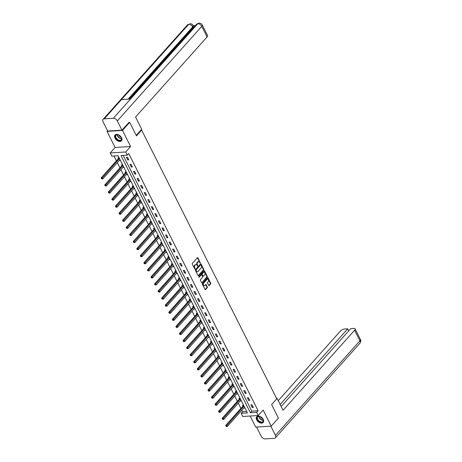 <?xml version="1.0" encoding="UTF-8"?>
<svg xmlns="http://www.w3.org/2000/svg" width="462" height="462" viewBox="0 0 462 462"><rect width="100%" height="100%" fill="white"/><g stroke="black" fill="none" stroke-linecap="round" stroke-linejoin="round"><path stroke-width="0.69" d="M200.289 263.097L197.95 257.836A0.549 0.358 86.4 0 0 197.441 257.704L192.365 263.392A0.549 0.358 86.4 0 0 192.308 264.154L194.687 268.878L194.358 267.85L194.773 267.827A1.75 1.149 86.4 0 1 194.958 265.39L195.386 264.917A1.75 1.149 86.4 0 1 195.992 264.599A1.75 1.149 86.4 0 1 197.003 265.332L197.309 265.945L196.979 264.917L197.395 264.888A1.75 1.149 86.4 0 1 197.58 262.456L198.007 261.983A1.75 1.149 86.4 0 1 198.614 261.659A1.75 1.149 86.4 0 1 199.624 262.393L200.289 263.097M199.936 263.011L197.528 257.86A0.549 0.358 86.4 0 0 197.43 257.721M194.687 268.878L195.039 268.971L194.773 267.827M197.309 265.945L197.661 266.031L197.707 265.5L197.395 264.888M263.213 419.392A4.343 2.743 -138.2 0 0 259.973 416.406A4.343 2.743 -138.2 0 0 256.71 416.707A4.343 2.743 -138.2 0 0 256.681 419.802A4.343 2.743 -138.2 0 0 259.921 422.788A4.343 2.743 -138.2 0 0 263.184 422.487A4.343 2.743 -138.2 0 0 263.213 419.392M121.546 137.722A4.343 2.743 -138.2 0 0 118.312 134.731A4.343 2.743 -138.2 0 0 115.044 135.031A4.343 2.743 -138.2 0 0 115.015 138.126A4.343 2.743 -138.2 0 0 118.255 141.118A4.343 2.743 -138.2 0 0 121.518 140.818A4.343 2.743 -138.2 0 0 121.546 137.722M208.685 285.366A0.549 0.358 86.4 0 0 209.194 285.493L210.614 283.899A0.549 0.358 86.4 0 0 210.672 283.137L208.033 277.887A0.549 0.358 86.4 0 0 207.525 277.754L202.448 283.443A0.549 0.358 86.4 0 0 202.391 284.199L205.036 289.455A0.549 0.358 86.4 0 0 205.538 289.582L207.259 287.659A0.549 0.358 86.4 0 0 207.317 286.896L206.191 284.65A0.549 0.358 86.4 0 0 205.682 284.517L204.828 285.476A1.461 0.959 86.4 0 1 204.32 285.741A1.461 0.959 86.4 0 1 203.338 284.754A1.461 0.959 86.4 0 1 203.632 283.091L206.976 279.348A1.461 0.959 86.4 0 1 207.478 279.083A1.461 0.959 86.4 0 1 208.466 280.07A1.461 0.959 86.4 0 1 208.171 281.733L207.617 282.357A0.549 0.358 86.4 0 0 207.553 283.119L208.685 285.366M256.653 412.341L258.246 415.511L242.758 416.481L241.164 413.305L247.441 412.913L118.087 155.729L111.81 156.121L110.216 152.945L125.704 151.975L127.298 155.151L121.021 155.544L250.369 412.733L256.653 412.341L258.085 410.73L128.736 153.54L127.298 155.151M128.846 122.418L129.672 122.366L136.469 135.88L141.643 130.088L276.784 398.793L271.616 404.585L278.413 418.098L271.229 426.137L263.132 410.042L258.246 415.511M129.672 122.366L122.494 130.411L107.005 131.381L115.096 147.476L110.216 152.945M115.096 147.476L130.584 146.506L122.494 130.411M130.584 146.506L125.704 151.975M203.655 270.056A0.549 0.358 86.4 0 0 203.713 269.294L201.074 264.045A0.549 0.358 86.4 0 0 200.566 263.918L195.49 269.6A0.549 0.358 86.4 0 0 195.432 270.362L198.071 275.612A0.549 0.358 86.4 0 0 198.579 275.739L203.655 270.056L203.234 270.085A0.549 0.358 86.4 0 0 203.297 269.323L200.652 264.073A0.549 0.358 86.4 0 0 200.554 263.929M204.55 270.963L207.195 276.218A0.549 0.358 86.4 0 1 207.138 276.981L202.061 282.663A0.549 0.358 86.4 0 1 201.553 282.53L200.421 280.284A0.549 0.358 86.4 0 1 200.479 279.527L202.541 277.217A0.549 0.358 86.4 0 0 202.599 276.461L201.848 274.965A0.549 0.358 86.4 0 0 201.34 274.838L199.197 277.24L198.885 276.617L204.048 270.836A0.549 0.358 86.4 0 1 204.55 270.963L204.135 270.992L206.774 276.241L207.195 276.218M250.161 416.019L255.74 427.107L271.229 426.137M107.559 130.758L107.005 131.381M141.643 130.088L140.945 130.134M123.198 155.405L251.807 411.122L258.085 410.73M126.386 157.242L127.755 159.968L128.8 159.898L127.431 157.178L126.386 157.242M129.943 164.316L131.312 167.036L132.357 166.973L130.989 164.253L129.943 164.316M133.501 171.39L134.869 174.11L135.915 174.047L134.552 171.327L133.501 171.39M137.058 178.465L138.427 181.185L139.478 181.121L138.109 178.401L137.058 178.465M140.615 185.539L141.984 188.259L143.035 188.196L141.667 185.476L140.615 185.539M144.173 192.614L145.542 195.334L146.593 195.264L145.224 192.544L144.173 192.614M147.73 199.688L149.099 202.408L150.15 202.339L148.781 199.619L147.73 199.688M151.293 206.757L152.656 209.482L153.707 209.413L152.339 206.693L151.293 206.757M154.851 213.831L156.214 216.551L157.265 216.487L155.896 213.767L154.851 213.831M158.408 220.905L159.777 223.625L160.822 223.562L159.454 220.842L158.408 220.905M161.966 227.98L163.334 230.7L164.38 230.636L163.011 227.916L161.966 227.98M165.523 235.054L166.892 237.774L167.937 237.711L166.568 234.991L165.523 235.054M169.08 242.128L170.449 244.848L171.494 244.779L170.126 242.059L169.08 242.128M172.638 249.203L174.007 251.923L175.052 251.854L173.683 249.133L172.638 249.203M176.195 256.271L177.564 258.997L178.609 258.928L177.241 256.208L176.195 256.271M179.753 263.346L181.121 266.066L182.167 266.002L180.798 263.282L179.753 263.346M183.31 270.42L184.679 273.14L185.724 273.077L184.355 270.357L183.31 270.42M186.867 277.495L188.236 280.215L189.281 280.151L187.913 277.431L186.867 277.495M190.425 284.569L191.794 287.289L192.839 287.225L191.47 284.5L190.425 284.569M193.982 291.643L195.351 294.363L196.396 294.294L195.028 291.574L193.982 291.643M197.54 298.718L198.908 301.438L199.954 301.368L198.585 298.648L197.54 298.718M201.097 305.786L202.466 308.512L203.511 308.443L202.142 305.723L201.097 305.786M204.654 312.861L206.023 315.581L207.068 315.517L205.7 312.797L204.654 312.861M208.212 319.935L209.581 322.655L210.626 322.591L209.257 319.871L208.212 319.935M211.769 327.009L213.138 329.729L214.183 329.666L212.815 326.946L211.769 327.009M215.327 334.084L216.695 336.804L217.741 336.74L216.372 334.014L215.327 334.084M218.884 341.158L220.253 343.878L221.298 343.809L219.929 341.089L218.884 341.158M222.441 348.233L223.81 350.953L224.855 350.883L223.493 348.163L222.441 348.233M225.999 355.301L227.368 358.027L228.413 357.958L227.05 355.238L225.999 355.301M229.556 362.375L230.925 365.096L231.976 365.032L230.607 362.312L229.556 362.375M233.114 369.45L234.482 372.17L235.533 372.106L234.165 369.386L233.114 369.45M236.671 376.524L238.04 379.244L239.091 379.181L237.722 376.461L236.671 376.524M240.228 383.599L241.597 386.319L242.648 386.255L241.28 383.529L240.228 383.599M243.792 390.673L245.155 393.393L246.206 393.324L244.837 390.604L243.792 390.673M247.349 397.747L248.712 400.467L249.763 400.398L248.394 397.678L247.349 397.747M250.906 404.816L252.275 407.542L253.32 407.472L251.952 404.752L250.906 404.816M113.987 155.983L116.412 160.805M117.336 162.647L119.97 167.879M120.894 169.721L123.527 174.954M124.451 176.79L127.085 182.022M128.009 183.864L130.642 189.097M131.566 190.939L134.199 196.171M135.123 198.013L137.757 203.245M138.681 205.088L141.314 210.32M142.238 212.162L144.872 217.394M145.801 219.236L148.429 224.468M149.359 226.305L151.986 231.537M152.916 233.379L155.544 238.611M156.474 240.454L159.101 245.686M160.031 247.528L162.659 252.76M163.588 254.602L166.216 259.835M167.146 261.677L169.773 266.909M170.703 268.751L173.331 273.983M174.261 275.82L176.894 281.052M177.818 282.894L180.451 288.126M181.375 289.969L184.009 295.201M184.933 297.043L187.566 302.275M188.49 304.117L191.124 309.349M192.048 311.192L194.681 316.424M195.605 318.266L198.238 323.498M199.162 325.335L201.796 330.567M202.72 332.409L205.353 337.641M206.277 339.483L208.911 344.716M209.835 346.558L212.468 351.79M213.392 353.632L216.025 358.864M216.949 360.707L219.583 365.939M220.507 367.781L223.14 373.013M224.064 374.849L226.698 380.082M227.622 381.924L230.255 387.156M231.179 388.998L233.812 394.23M234.736 396.073L237.37 401.305M238.3 403.147L240.927 408.379M241.857 410.221L242.596 411.7L246.702 411.44M119.34 160.401L120.432 160.424L119.063 157.704L118.018 157.767L118.382 158.501M122.898 167.475L123.989 167.498L122.621 164.778L121.575 164.842L121.939 165.575M126.455 174.549L127.547 174.572L126.178 171.852L125.133 171.916L125.502 172.649M130.013 181.624L131.104 181.647L129.735 178.921L128.69 178.99L129.06 179.724M133.57 188.698L134.661 188.715L133.293 185.995L132.248 186.065L132.617 186.798M137.127 195.773L138.219 195.79L136.85 193.07L135.805 193.133L136.175 193.873M140.685 202.847L141.776 202.864L140.408 200.144L139.362 200.208L139.732 200.941M144.242 209.915L145.334 209.939L143.965 207.219L142.92 207.282L143.289 208.016M147.8 216.99L148.891 217.013L147.522 214.293L146.477 214.356L146.847 215.09M151.357 224.064L152.448 224.087L151.08 221.367L150.035 221.431L150.404 222.164M154.914 231.139L156.006 231.156L154.637 228.436L153.592 228.505L153.962 229.239M158.472 238.213L159.563 238.23L158.195 235.51L157.149 235.58L157.519 236.313M162.029 245.287L163.121 245.305L161.752 242.585L160.707 242.648L161.076 243.387M165.587 252.362L166.678 252.379L165.309 249.659L164.264 249.723L164.634 250.456M169.15 259.43L170.235 259.453L168.867 256.733L167.822 256.797L168.191 257.53M172.707 266.505L173.793 266.528L172.424 263.808L171.379 263.871L171.748 264.605M176.265 273.579L177.35 273.602L175.982 270.882L174.936 270.946L175.306 271.679M179.822 280.653L180.908 280.671L179.539 277.951L178.494 278.02L178.863 278.753M183.379 287.728L184.465 287.745L183.096 285.025L182.051 285.094L182.421 285.828M186.937 294.802L188.022 294.82L186.654 292.1L185.608 292.163L185.978 292.902M190.494 301.877L191.58 301.894L190.217 299.174L189.166 299.237L189.535 299.971M194.052 308.945L195.137 308.968L193.774 306.248L192.723 306.312L193.093 307.045M197.609 316.02L198.7 316.043L197.332 313.323L196.281 313.386L196.65 314.12M201.166 323.094L202.258 323.117L200.889 320.397L199.838 320.461L200.208 321.194M204.724 330.168L205.815 330.186L204.447 327.466L203.395 327.535L203.765 328.268M208.281 337.243L209.373 337.26L208.004 334.54L206.953 334.609L207.322 335.343M211.839 344.317L212.93 344.334L211.561 341.614L210.516 341.678L210.88 342.417M215.396 351.391L216.487 351.409L215.119 348.689L214.073 348.752L214.437 349.486M218.953 358.46L220.045 358.483L218.676 355.763L217.631 355.827L218 356.56M222.511 365.534L223.602 365.558L222.234 362.837L221.188 362.901L221.558 363.634M226.068 372.609L227.16 372.632L225.791 369.912L224.746 369.975L225.115 370.709M229.626 379.683L230.717 379.7L229.348 376.98L228.303 377.05L228.673 377.783M233.183 386.758L234.274 386.775L232.906 384.055L231.86 384.124L232.23 384.858M236.74 393.832L237.832 393.849L236.463 391.129L235.418 391.193L235.787 391.932M240.298 400.906L241.389 400.924L240.021 398.204L238.975 398.267L239.345 399.001M243.855 407.975L244.947 407.998L243.578 405.278L242.533 405.341L242.902 406.075M242.596 411.7L241.164 413.305M251.807 411.122L250.369 412.733M119.381 160.487L120.074 159.713M127.755 159.968L128.448 159.194M131.312 167.036L132.005 166.262M122.938 167.562L123.631 166.788M134.869 174.11L135.562 173.337M126.501 174.636L127.189 173.862M138.427 181.185L139.12 180.411M130.059 181.71L130.746 180.937M141.984 188.259L142.677 187.485M133.616 188.785L134.303 188.011M145.542 195.334L146.235 194.56M137.174 195.859L137.861 195.085M149.099 202.408L149.792 201.634M140.731 202.928L141.418 202.16M152.656 209.482L153.349 208.708M144.288 210.002L144.976 209.228M156.214 216.551L156.907 215.777M147.846 217.076L148.533 216.303M159.777 223.625L160.464 222.851M151.403 224.151L152.09 223.377M163.334 230.7L164.022 229.926M154.961 231.225L155.648 230.451M166.892 237.774L167.579 237M158.518 238.3L159.205 237.526M170.449 244.848L171.136 244.075M162.075 245.374L162.768 244.6M174.007 251.923L174.694 251.149M165.633 252.443L166.326 251.675M177.564 258.997L178.251 258.223M169.19 259.517L169.883 258.743M181.121 266.066L181.809 265.292M172.748 266.591L173.441 265.817M184.679 273.14L185.366 272.366M176.305 273.666L176.998 272.892M188.236 280.215L188.923 279.441M179.862 280.74L180.555 279.966M191.794 287.289L192.481 286.515M183.42 287.814L184.113 287.041M195.351 294.363L196.038 293.589M186.977 294.889L187.67 294.115M198.908 301.438L199.601 300.664M190.535 301.957L191.228 301.189M202.466 308.512L203.159 307.738M194.092 309.032L194.785 308.258M206.023 315.581L206.716 314.807M197.649 316.106L198.342 315.332M209.581 322.655L210.274 321.881M201.207 323.181L201.9 322.407M213.138 329.729L213.831 328.956M204.764 330.255L205.457 329.481M216.695 336.804L217.388 336.03M208.322 337.329L209.015 336.555M220.253 343.878L220.946 343.104M211.879 344.404L212.572 343.63M223.81 350.953L224.503 350.179M215.442 351.472L216.129 350.704M227.368 358.027L228.061 357.253M219 358.547L219.617 357.767A0.554 0.364 -93.6 0 0 219.496 357.854L202.483 376.9L200.982 376.57L201.628 376.998M230.925 365.096L231.618 364.322M222.557 365.621L223.175 364.841A0.554 0.364 -93.6 0 0 223.054 364.928L206.04 383.974L204.539 383.645L205.186 384.072M234.482 372.17L235.175 371.396M226.114 372.695L226.802 371.922M238.04 379.244L238.733 378.47M229.672 379.77L230.359 378.996M241.597 386.319L242.29 385.545M233.229 386.844L233.916 386.07M245.155 393.393L245.848 392.619M236.787 393.919L237.474 393.145M248.712 400.467L249.405 399.694M240.344 400.987L241.031 400.219M252.275 407.542L252.962 406.768M243.901 408.062L244.589 407.288M198.614 261.659L198.192 261.688A1.75 1.149 86.4 0 0 197.586 262.006L198.007 261.983M196.979 264.917A1.75 1.149 86.4 0 1 197.164 262.48L197.586 262.006M195.992 264.599L195.57 264.622A1.75 1.149 86.4 0 0 194.964 264.945L195.386 264.917M194.358 267.85A1.75 1.149 86.4 0 1 194.542 265.419L194.964 264.945M198.175 275.75L203.234 270.085M200.924 264.974L200.572 264.888L196.113 269.877L196.396 271.055A1.75 1.149 86.4 0 0 197.407 271.789A1.75 1.149 86.4 0 0 198.013 271.465L201.062 268.058A1.75 1.149 86.4 0 0 201.247 265.621L200.924 264.974M197.407 271.789L196.991 271.812A1.75 1.149 86.4 0 1 195.98 271.079L195.692 269.9L200.15 264.911M202.061 282.663L206.716 277.004A0.549 0.358 86.4 0 0 206.774 276.241M201.317 274.838A0.549 0.358 86.4 0 0 200.924 274.867L198.862 277.177M204.678 274.826A1.461 0.959 86.4 0 0 204.972 273.163A1.461 0.959 86.4 0 0 203.985 272.176A1.461 0.959 86.4 0 0 203.476 272.447L202.304 273.764A0.549 0.358 86.4 0 0 202.24 274.526L202.991 276.016A0.549 0.358 86.4 0 0 203.499 276.143L204.678 274.826M203.985 272.176L203.569 272.205A1.461 0.959 86.4 0 0 203.061 272.47L203.476 272.447M203.309 276.247L202.893 276.27A0.549 0.358 86.4 0 1 202.575 276.045L201.825 274.549A0.549 0.358 86.4 0 1 201.882 273.793L203.061 272.47M207.478 279.083L207.063 279.112A1.461 0.959 86.4 0 0 206.554 279.377L206.976 279.348M204.32 285.741L203.904 285.77A1.461 0.959 86.4 0 1 202.916 284.783A1.461 0.959 86.4 0 1 203.211 283.119L206.554 279.377M205.134 289.593L206.843 287.682A0.549 0.358 86.4 0 0 206.901 286.919L205.769 284.673A0.549 0.358 86.4 0 0 205.671 284.534M209.194 285.493L208.801 285.516L210.198 283.928A0.549 0.358 86.4 0 0 210.256 283.166L207.617 277.91A0.549 0.358 86.4 0 0 207.513 277.772M118.688 157.727L118.353 158.576A0.554 0.364 -93.6 0 1 118.266 158.732L101.253 177.778L102.304 177.708L102.87 178.84L119.883 159.794A0.554 0.364 -93.6 0 1 120.005 159.708L120.062 159.69M119.433 158.437L119.404 158.512A0.554 0.364 -93.6 0 1 119.311 158.662L101.784 178.488L101.369 178.511L102.015 178.938L101.784 178.488M102.87 178.84L102.015 178.938M101.369 178.511L101.253 177.778M116.834 139.351A3.76 2.374 41.8 0 1 115.373 135.776A3.76 2.374 41.8 0 1 118.18 134.777A3.76 2.374 41.8 0 1 120.189 135.984A3.76 2.374 41.8 0 1 121.425 137.67A3.76 2.374 41.8 0 1 120.657 140.604A3.76 2.374 41.8 0 1 116.834 139.351M118.266 134.8A3.477 2.2 -138.2 0 0 116.06 135.187A3.477 2.2 -138.2 0 0 117.1 139.062A3.477 2.2 -138.2 0 0 121.252 139.824A3.477 2.2 -138.2 0 0 121.385 137.589M118.774 135.008A2.477 1.565 -138.2 0 0 119.646 136.267A2.477 1.565 -138.2 0 0 121.119 137.104M115.275 134.817A4.314 2.726 -138.2 0 0 116.586 139.599A4.314 2.726 -138.2 0 0 121.708 140.564M258.501 421.021A3.76 2.374 41.8 0 1 257.039 417.452A3.76 2.374 41.8 0 1 259.846 416.447A3.76 2.374 41.8 0 1 261.856 417.654A3.76 2.374 41.8 0 1 263.092 419.346A3.76 2.374 41.8 0 1 262.324 422.28A3.76 2.374 41.8 0 1 258.501 421.021M259.933 416.476A3.477 2.2 -138.2 0 0 257.727 416.863A3.477 2.2 -138.2 0 0 258.766 420.738A3.477 2.2 -138.2 0 0 262.918 421.494A3.477 2.2 -138.2 0 0 263.051 419.259M260.441 416.684A2.477 1.565 -138.2 0 0 261.313 417.937A2.477 1.565 -138.2 0 0 262.786 418.78M256.941 416.493A4.314 2.726 -138.2 0 0 258.252 421.275A4.314 2.726 -138.2 0 0 263.375 422.239M136.232 135.412L141.707 129.279L135.551 117.036L207.097 36.925L201.767 26.34L117.296 120.928L121.939 130.151L129.048 122.407M117.296 120.928A3.425 2.166 -138.2 0 0 113.323 118.301L130.561 98.995L121.477 99.567L104.239 118.867L113.323 118.301M104.239 118.867A3.425 2.166 -138.2 0 0 103.084 119.375A3.425 2.166 -138.2 0 0 103.066 121.818L107.704 131.046L121.939 130.151M195.484 25.543L193.197 25.687M202.24 24.994C201.825 23.851 200.727 23.216 198.96 23.1L197.794 23.712A3.425 2.166 -138.2 0 1 201.767 26.34A3.338 1.369 -26.7 0 0 202.24 24.994L207.565 35.586A3.338 1.369 153.3 0 1 207.097 36.925M192.972 27.524L192.666 26.912L193.139 25.566L193.445 26.178A3.338 1.369 153.3 0 1 192.972 27.524L129.06 99.087M128.153 99.145L192.666 26.912A3.425 2.166 -138.2 0 0 188.71 24.284L187.56 24.792L103.084 119.375M276.594 398.411L276.9 398.077L276.438 398.105M276.9 398.077L283.056 410.314L354.597 330.209A3.338 1.369 -26.7 0 0 355.07 328.863A3.338 1.369 -26.7 0 0 353.811 328.436L350.693 328.632L281.144 406.508M275.433 437.82A3.425 2.166 -138.2 0 0 275.45 435.383L359.927 340.794A3.338 1.369 -26.7 0 0 360.395 339.454C361.093 339.888 360.926 341.152 359.904 343.237L275.433 437.82A3.425 2.166 -138.2 0 1 274.278 438.334L265.194 438.9A3.425 2.166 -138.2 0 1 261.221 436.272L256.583 427.055M275.45 435.383L270.819 426.166M348.729 330.827L347.719 328.817L344.6 329.013A3.338 1.369 -26.7 0 0 340.367 331.098L278.216 400.693M347.719 328.817L280.128 404.498M122.245 164.801L121.916 165.65A0.554 0.364 -93.6 0 1 121.824 165.8L104.81 184.846L105.862 184.783L106.427 185.915L123.441 166.869A0.554 0.364 -93.6 0 1 123.562 166.782L123.62 166.765M122.99 165.512L122.961 165.587A0.554 0.364 -93.6 0 1 122.869 165.737L105.342 185.562L104.926 185.585L105.573 186.013L105.342 185.562M106.427 185.915L105.573 186.013M104.926 185.585L104.81 184.846M125.803 171.876L125.473 172.724A0.554 0.364 -93.6 0 1 125.381 172.875L108.368 191.921L109.419 191.857L109.985 192.989L126.998 173.943A0.554 0.364 -93.6 0 1 127.119 173.856L127.177 173.839M126.548 172.586L126.519 172.655A0.554 0.364 -93.6 0 1 126.426 172.811L108.899 192.637L108.483 192.66L109.13 193.087L108.899 192.637M109.985 192.989L109.13 193.087M108.483 192.66L108.368 191.921M129.36 178.944L129.031 179.799A0.554 0.364 -93.6 0 1 128.938 179.949L111.931 198.995L112.976 198.931L113.542 200.063L130.555 181.017A0.554 0.364 -93.6 0 1 130.677 180.931L130.734 180.908M130.105 179.654L130.076 179.73A0.554 0.364 -93.6 0 1 129.984 179.885L112.457 199.705L112.041 199.734L112.688 200.162L112.457 199.705M113.542 200.063L112.688 200.162M112.041 199.734L111.931 198.995M132.917 186.019L132.588 186.873A0.554 0.364 -93.6 0 1 132.496 187.023L115.488 206.069L116.534 206.006L117.105 207.138L134.113 188.092A0.554 0.364 -93.6 0 1 134.234 188.005L134.292 187.982M133.662 186.729L133.633 186.804A0.554 0.364 -93.6 0 1 133.541 186.96L116.014 206.78L115.598 206.809L116.245 207.236L116.014 206.78M117.105 207.138L116.245 207.236M115.598 206.809L115.488 206.069M136.475 193.093L136.146 193.942A0.554 0.364 -93.6 0 1 136.053 194.098L119.046 213.144L120.091 213.074L120.663 214.212L137.67 195.166A0.554 0.364 -93.6 0 1 137.792 195.08L137.849 195.056M137.22 193.803L137.191 193.878A0.554 0.364 -93.6 0 1 137.099 194.028L119.571 213.854L119.156 213.883L119.802 214.31L119.571 213.854M120.663 214.212L119.802 214.31M119.156 213.883L119.046 213.144M140.032 200.167L139.703 201.016A0.554 0.364 -93.6 0 1 139.611 201.172L122.603 220.218L123.649 220.149L124.22 221.286L141.228 202.24A0.554 0.364 -93.6 0 1 141.349 202.154L141.407 202.131M140.777 200.878L140.748 200.953A0.554 0.364 -93.6 0 1 140.656 201.103L123.129 220.928L122.713 220.957L123.36 221.385L123.129 220.928M124.22 221.286L123.36 221.385M122.713 220.957L122.603 220.218M143.59 207.242L143.26 208.091A0.554 0.364 -93.6 0 1 143.168 208.247L126.161 227.292L127.206 227.223L127.778 228.355L144.785 209.309A0.554 0.364 -93.6 0 1 144.906 209.222L144.964 209.205M144.335 207.952L144.306 208.027A0.554 0.364 -93.6 0 1 144.213 208.177L126.686 228.003L126.27 228.026L126.917 228.453L126.686 228.003M127.778 228.355L126.917 228.453M126.27 228.026L126.161 227.292M147.147 214.316L146.818 215.165A0.554 0.364 -93.6 0 1 146.725 215.315L129.718 234.361L130.763 234.298L131.335 235.429L148.342 216.383A0.554 0.364 -93.6 0 1 148.464 216.297L148.521 216.28M147.892 215.026L147.863 215.101A0.554 0.364 -93.6 0 1 147.771 215.252L130.249 235.077L129.828 235.1L130.475 235.528L130.249 235.077M131.335 235.429L130.475 235.528M129.828 235.1L129.718 234.361M150.704 221.39L150.375 222.239A0.554 0.364 -93.6 0 1 150.283 222.389L133.275 241.435L134.321 241.372L134.892 242.504L151.9 223.458A0.554 0.364 -93.6 0 1 152.021 223.371L152.079 223.354M151.449 222.101L151.421 222.17A0.554 0.364 -93.6 0 1 151.328 222.326L133.807 242.152L133.385 242.175L134.032 242.602L133.807 242.152M134.892 242.504L134.032 242.602M133.385 242.175L133.275 241.435M154.262 228.459L153.933 229.314A0.554 0.364 -93.6 0 1 153.84 229.464L136.833 248.51L137.878 248.446L138.45 249.578L155.457 230.532A0.554 0.364 -93.6 0 1 155.584 230.446L155.636 230.423M155.007 229.169L154.978 229.244A0.554 0.364 -93.6 0 1 154.886 229.4L137.364 249.22L136.943 249.249L137.589 249.676L137.364 249.22M138.45 249.578L137.589 249.676M136.943 249.249L136.833 248.51M157.819 235.533L157.49 236.388A0.554 0.364 -93.6 0 1 157.398 236.538L140.39 255.584L141.436 255.521L142.007 256.653L159.015 237.607A0.554 0.364 -93.6 0 1 159.142 237.52L159.194 237.497M158.564 236.244L158.535 236.319A0.554 0.364 -93.6 0 1 158.443 236.475L140.922 256.295L140.5 256.323L141.147 256.751L140.922 256.295M142.007 256.653L141.147 256.751M140.5 256.323L140.39 255.584M161.377 242.608L161.047 243.457A0.554 0.364 -93.6 0 1 160.955 243.613L143.948 262.659L144.993 262.589L145.565 263.727L162.572 244.681A0.554 0.364 -93.6 0 1 162.699 244.594L162.751 244.571M162.122 243.318L162.093 243.393A0.554 0.364 -93.6 0 1 162 243.543L144.479 263.369L144.057 263.398L144.704 263.825L144.479 263.369M145.565 263.727L144.704 263.825M144.057 263.398L143.948 262.659M164.934 249.682L164.605 250.531A0.554 0.364 -93.6 0 1 164.512 250.687L147.505 269.733L148.55 269.664L149.122 270.801L166.129 251.755A0.554 0.364 -93.6 0 1 166.256 251.669L166.308 251.646M165.679 250.392L165.65 250.468A0.554 0.364 -93.6 0 1 165.558 250.618L148.036 270.443L147.615 270.472L148.262 270.899L148.036 270.443M149.122 270.801L148.262 270.899M147.615 270.472L147.505 269.733M168.491 256.757L168.162 257.605A0.554 0.364 -93.6 0 1 168.07 257.761L151.062 276.807L152.108 276.738L152.679 277.87L169.687 258.824A0.554 0.364 -93.6 0 1 169.814 258.737L169.866 258.72M169.236 257.467L169.208 257.542A0.554 0.364 -93.6 0 1 169.121 257.692L151.594 277.518L151.172 277.541L151.819 277.968L151.594 277.518M152.679 277.87L151.819 277.968M151.172 277.541L151.062 276.807M172.049 263.831L171.72 264.68A0.554 0.364 -93.6 0 1 171.627 264.83L154.62 283.876L155.665 283.812L156.237 284.944L173.244 265.898A0.554 0.364 -93.6 0 1 173.371 265.812L173.423 265.794M172.794 264.541L172.765 264.616A0.554 0.364 -93.6 0 1 172.678 264.766L155.151 284.592L154.73 284.615L155.376 285.042L155.151 284.592M156.237 284.944L155.376 285.042M154.73 284.615L154.62 283.876M175.606 270.905L175.277 271.754A0.554 0.364 -93.6 0 1 175.185 271.904L158.177 290.95L159.223 290.887L159.794 292.019L176.802 272.973A0.554 0.364 -93.6 0 1 176.929 272.886L176.981 272.869M176.351 271.616L176.322 271.685A0.554 0.364 -93.6 0 1 176.236 271.841L158.709 291.666L158.287 291.689L158.934 292.117L158.709 291.666M159.794 292.019L158.934 292.117M158.287 291.689L158.177 290.95M179.164 277.974L178.834 278.829A0.554 0.364 -93.6 0 1 178.742 278.979L161.735 298.025L162.78 297.961L163.352 299.093L180.359 280.047A0.554 0.364 -93.6 0 1 180.486 279.96L180.538 279.937M179.909 278.684L179.88 278.759A0.554 0.364 -93.6 0 1 179.793 278.915L162.266 298.735L161.844 298.764L162.491 299.191L162.266 298.735M163.352 299.093L162.491 299.191M161.844 298.764L161.735 298.025M182.721 285.048L182.392 285.897A0.554 0.364 -93.6 0 1 182.299 286.053L165.292 305.099L166.337 305.036L166.909 306.167L183.916 287.121A0.554 0.364 -93.6 0 1 184.043 287.035L184.095 287.012M183.466 285.759L183.437 285.834A0.554 0.364 -93.6 0 1 183.35 285.99L165.823 305.809L165.402 305.838L166.049 306.266L165.823 305.809M166.909 306.167L166.049 306.266M165.402 305.838L165.292 305.099M186.278 292.123L185.949 292.972A0.554 0.364 -93.6 0 1 185.857 293.127L168.849 312.173L169.895 312.104L170.466 313.242L187.474 294.196A0.554 0.364 -93.6 0 1 187.601 294.109L187.653 294.086M187.023 292.833L186.995 292.908A0.554 0.364 -93.6 0 1 186.908 293.058L169.381 312.884L168.959 312.913L169.606 313.34L169.381 312.884M170.466 313.242L169.606 313.34M168.959 312.913L168.849 312.173M189.836 299.197L189.507 300.046A0.554 0.364 -93.6 0 1 189.42 300.202L172.407 319.248L173.452 319.178L174.024 320.316L191.031 301.27A0.554 0.364 -93.6 0 1 191.158 301.184L191.216 301.16M190.581 299.907L190.552 299.982A0.554 0.364 -93.6 0 1 190.465 300.133L172.938 319.958L172.517 319.987L173.163 320.414L172.938 319.958M174.024 320.316L173.163 320.414M172.517 319.987L172.407 319.248M193.393 306.271L193.064 307.12A0.554 0.364 -93.6 0 1 192.977 307.276L175.964 326.322L177.01 326.253L177.581 327.385L194.594 308.339A0.554 0.364 -93.6 0 1 194.716 308.252L194.773 308.235M194.138 306.982L194.115 307.057A0.554 0.364 -93.6 0 1 194.023 307.207L176.496 327.032L176.08 327.056L176.727 327.483L176.496 327.032M177.581 327.385L176.727 327.483M176.08 327.056L175.964 326.322M196.951 313.346L196.621 314.195A0.554 0.364 -93.6 0 1 196.535 314.345L179.522 333.391L180.567 333.327L181.139 334.459L198.152 315.413A0.554 0.364 -93.6 0 1 198.273 315.327L198.331 315.309M197.701 314.056L197.672 314.131A0.554 0.364 -93.6 0 1 197.58 314.281L180.053 334.107L179.637 334.13L180.284 334.557L180.053 334.107M181.139 334.459L180.284 334.557M179.637 334.13L179.522 333.391M200.508 320.42L200.179 321.269A0.554 0.364 -93.6 0 1 200.092 321.419L183.079 340.465L184.13 340.402L184.696 341.534L201.709 322.488A0.554 0.364 -93.6 0 1 201.83 322.401L201.888 322.384M201.259 321.13L201.23 321.2A0.554 0.364 -93.6 0 1 201.137 321.356L183.61 341.181L183.195 341.204L183.841 341.632L183.61 341.181M184.696 341.534L183.841 341.632M183.195 341.204L183.079 340.465M204.065 327.489L203.736 328.343A0.554 0.364 -93.6 0 1 203.65 328.494L186.636 347.539L187.688 347.476L188.253 348.608L205.267 329.562A0.554 0.364 -93.6 0 1 205.388 329.475L205.446 329.452M204.816 328.199L204.787 328.274A0.554 0.364 -93.6 0 1 204.695 328.43L187.168 348.25L186.752 348.279L187.399 348.706L187.168 348.25M188.253 348.608L187.399 348.706M186.752 348.279L186.636 347.539M207.629 334.563L207.294 335.412A0.554 0.364 -93.6 0 1 207.207 335.568L190.194 354.614L191.245 354.55L191.811 355.682L208.824 336.636A0.554 0.364 -93.6 0 1 208.945 336.55L209.003 336.527M208.374 335.273L208.345 335.348A0.554 0.364 -93.6 0 1 208.252 335.504L190.725 355.324L190.309 355.353L190.956 355.78L190.725 355.324M191.811 355.682L190.956 355.78M190.309 355.353L190.194 354.614M211.186 341.637L210.851 342.486A0.554 0.364 -93.6 0 1 210.764 342.642L193.751 361.688L194.802 361.619L195.368 362.757L212.381 343.711A0.554 0.364 -93.6 0 1 212.503 343.624L212.56 343.601M211.931 342.348L211.902 342.423A0.554 0.364 -93.6 0 1 211.81 342.573L194.283 362.399L193.867 362.427L194.514 362.855L194.283 362.399M195.368 362.757L194.514 362.855M193.867 362.427L193.751 361.688M214.743 348.712L214.414 349.561A0.554 0.364 -93.6 0 1 214.322 349.717L197.309 368.763L198.36 368.693L198.926 369.831L215.939 350.785A0.554 0.364 -93.6 0 1 216.06 350.698L216.118 350.675M215.488 349.422L215.459 349.497A0.554 0.364 -93.6 0 1 215.367 349.647L197.84 369.473L197.424 369.502L198.071 369.929L197.84 369.473M198.926 369.831L198.071 369.929M197.424 369.502L197.309 368.763M218.301 355.786L217.972 356.635A0.554 0.364 -93.6 0 1 217.879 356.791L200.872 375.837L201.917 375.768L202.483 376.9M219.046 356.497L219.017 356.572A0.554 0.364 -93.6 0 1 218.924 356.722L201.397 376.547M200.982 376.57L200.872 375.837M221.858 362.861L221.529 363.709A0.554 0.364 -93.6 0 1 221.437 363.86L204.429 382.906L205.475 382.842L206.04 383.974M222.603 363.571L222.574 363.646A0.554 0.364 -93.6 0 1 222.482 363.796L204.955 383.622M204.539 383.645L204.429 382.906M225.416 369.935L225.086 370.784A0.554 0.364 -93.6 0 1 224.994 370.934L207.987 389.98L209.032 389.916L209.604 391.048L226.611 372.002A0.554 0.364 -93.6 0 1 226.732 371.916L226.79 371.898M226.161 370.645L226.132 370.715A0.554 0.364 -93.6 0 1 226.039 370.871L208.512 390.696L208.096 390.719L208.743 391.147L208.512 390.696M209.604 391.048L208.743 391.147M208.096 390.719L207.987 389.98M228.973 377.004L228.644 377.858A0.554 0.364 -93.6 0 1 228.551 378.008L211.544 397.054L212.589 396.991L213.161 398.123L230.168 379.077A0.554 0.364 -93.6 0 1 230.29 378.99L230.347 378.967M229.718 377.714L229.689 377.789A0.554 0.364 -93.6 0 1 229.597 377.945L212.07 397.765L211.654 397.794L212.301 398.221L212.07 397.765M213.161 398.123L212.301 398.221M211.654 397.794L211.544 397.054M232.53 384.078L232.201 384.927A0.554 0.364 -93.6 0 1 232.109 385.083L215.101 404.129L216.147 404.065L216.718 405.197L233.726 386.151A0.554 0.364 -93.6 0 1 233.847 386.065L233.905 386.041M233.275 384.788L233.246 384.863A0.554 0.364 -93.6 0 1 233.154 385.019L215.627 404.839L215.211 404.868L215.858 405.295L215.627 404.839M216.718 405.197L215.858 405.295M215.211 404.868L215.101 404.129M236.088 391.152L235.759 392.001A0.554 0.364 -93.6 0 1 235.666 392.157L218.659 411.203L219.704 411.134L220.276 412.271L237.283 393.226A0.554 0.364 -93.6 0 1 237.404 393.139L237.462 393.116M236.833 391.863L236.804 391.938A0.554 0.364 -93.6 0 1 236.711 392.088L219.184 411.913L218.769 411.942L219.415 412.37L219.184 411.913M220.276 412.271L219.415 412.37M218.769 411.942L218.659 411.203M239.645 398.227L239.316 399.076A0.554 0.364 -93.6 0 1 239.224 399.232L222.216 418.277L223.262 418.208L223.833 419.346L240.841 400.3A0.554 0.364 -93.6 0 1 240.962 400.213L241.02 400.19M240.39 398.937L240.361 399.012A0.554 0.364 -93.6 0 1 240.269 399.162L222.748 418.988L222.326 419.017L222.973 419.444L222.748 418.988M223.833 419.346L222.973 419.444M222.326 419.017L222.216 418.277M243.203 405.301L242.873 406.15A0.554 0.364 -93.6 0 1 242.781 406.306L225.774 425.352L226.819 425.283L227.391 426.414L244.398 407.368A0.554 0.364 -93.6 0 1 244.519 407.282L244.577 407.265M243.948 406.011L243.919 406.086A0.554 0.364 -93.6 0 1 243.826 406.237L226.305 426.062L225.883 426.085L226.53 426.513L226.305 426.062M227.391 426.414L226.53 426.513M225.883 426.085L225.774 425.352M199.907 262.589L200.329 262.566M194.664 268.462L195.08 268.439M197.286 265.529L197.707 265.5M197.164 262.48L197.58 262.456M194.542 265.419L194.958 265.39M197.528 257.86L197.95 257.836M198.186 275.768L198.579 275.739M200.652 264.073L201.074 264.045M203.297 269.323L203.713 269.294M195.692 269.9L196.113 269.877M195.651 270.432L196.073 270.409M195.98 271.079L196.396 271.055M206.716 277.004L207.138 276.981M200.924 274.867L201.34 274.838M201.882 273.793L202.304 273.764M201.825 274.549L202.24 274.526M202.575 276.045L202.991 276.016M203.211 283.119L203.632 283.091M205.769 284.673L206.191 284.65M206.901 286.919L207.317 286.896M206.843 287.682L207.259 287.659M205.151 289.61L205.538 289.582M207.617 277.91L208.033 277.887M210.256 283.166L210.672 283.137M210.198 283.928L210.614 283.899M118.353 158.576L119.404 158.512M118.266 158.732L119.311 158.662M121.633 138.658A3.477 2.2 41.8 0 1 118.601 137.387A3.477 2.2 41.8 0 1 117.175 134.679M117.417 134.667A3.367 2.125 -138.2 0 0 118.792 137.179A3.367 2.125 -138.2 0 0 121.616 138.415M263.3 420.333A3.477 2.2 41.8 0 1 260.268 419.063A3.477 2.2 41.8 0 1 258.841 416.349M259.084 416.337A3.367 2.125 -138.2 0 0 260.458 418.849A3.367 2.125 -138.2 0 0 263.282 420.085M198.943 23.1L196.662 24.22A3.425 2.166 -138.2 0 1 197.794 23.712L130.561 98.995M121.477 99.567L188.71 24.284A3.425 2.166 -138.2 0 0 187.56 24.792M359.904 343.237A3.425 2.166 -138.2 0 0 359.927 340.794L354.597 330.209M121.916 165.65L122.961 165.587M121.824 165.8L122.869 165.737M125.473 172.724L126.519 172.655M125.381 172.875L126.426 172.811M129.031 179.799L130.076 179.73M128.938 179.949L129.984 179.885M132.588 186.873L133.633 186.804M132.496 187.023L133.541 186.96M136.146 193.942L137.191 193.878M136.053 194.098L137.099 194.028M139.703 201.016L140.748 200.953M139.611 201.172L140.656 201.103M143.26 208.091L144.306 208.027M143.168 208.247L144.213 208.177M146.818 215.165L147.863 215.101M146.725 215.315L147.771 215.252M150.375 222.239L151.421 222.17M150.283 222.389L151.328 222.326M153.933 229.314L154.978 229.244M153.84 229.464L154.886 229.4M157.49 236.388L158.535 236.319M157.398 236.538L158.443 236.475M161.047 243.457L162.093 243.393M160.955 243.613L162 243.543M164.605 250.531L165.65 250.468M164.512 250.687L165.558 250.618M168.162 257.605L169.208 257.542M168.07 257.761L169.121 257.692M171.72 264.68L172.765 264.616M171.627 264.83L172.678 264.766M175.277 271.754L176.322 271.685M175.185 271.904L176.236 271.841M178.834 278.829L179.88 278.759M178.742 278.979L179.793 278.915M182.392 285.897L183.437 285.834M182.299 286.053L183.35 285.99M185.949 292.972L186.995 292.908M185.857 293.127L186.908 293.058M189.507 300.046L190.552 299.982M189.42 300.202L190.465 300.133M193.064 307.12L194.115 307.057M192.977 307.276L194.023 307.207M196.621 314.195L197.672 314.131M196.535 314.345L197.58 314.281M200.179 321.269L201.23 321.2M200.092 321.419L201.137 321.356M203.736 328.343L204.787 328.274M203.65 328.494L204.695 328.43M207.294 335.412L208.345 335.348M207.207 335.568L208.252 335.504M210.851 342.486L211.902 342.423M210.764 342.642L211.81 342.573M214.414 349.561L215.459 349.497M214.322 349.717L215.367 349.647M217.972 356.635L219.017 356.572M217.879 356.791L218.924 356.722M221.529 363.709L222.574 363.646M221.437 363.86L222.482 363.796M225.086 370.784L226.132 370.715M224.994 370.934L226.039 370.871M228.644 377.858L229.689 377.789M228.551 378.008L229.597 377.945M232.201 384.927L233.246 384.863M232.109 385.083L233.154 385.019M235.759 392.001L236.804 391.938M235.666 392.157L236.711 392.088M239.316 399.076L240.361 399.012M239.224 399.232L240.269 399.162M242.873 406.15L243.919 406.086M242.781 406.306L243.826 406.237M200.283 264.841L200.704 264.813M201.114 274.763L201.53 274.74M196.662 24.22L129.845 99.041M193.139 25.566C192.7 24.417 191.62 23.781 189.882 23.666M355.07 328.863L360.395 339.454"/></g></svg>
